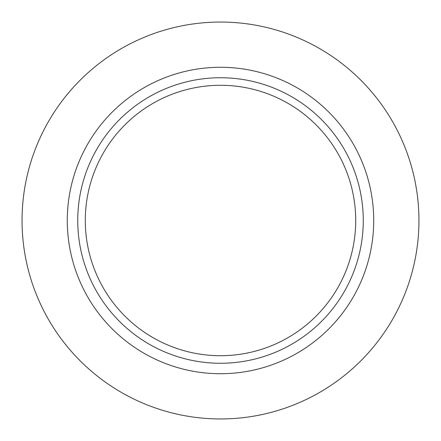 <?xml version="1.0" encoding="UTF-8"?>
<svg xmlns="http://www.w3.org/2000/svg" width="441" height="441" viewBox="0 0 441 441"><rect width="100%" height="100%" fill="white"/><g stroke="black" fill="none" stroke-linecap="round" stroke-linejoin="round"><path stroke-width="0.66" d="M220.5 22.05A198.45 198.45 0 0 1 418.95 220.5A198.45 198.45 0 0 1 220.5 418.95A198.45 198.45 0 0 1 22.05 220.5A198.45 198.45 0 0 1 220.5 22.05M220.5 67.28A153.22 153.22 0 0 1 373.72 220.5A153.22 153.22 0 0 1 220.5 373.72A153.22 153.22 0 0 1 67.28 220.5A153.22 153.22 0 0 1 220.5 67.28M220.5 77.737A142.763 142.763 0 0 1 363.263 220.5A142.763 142.763 0 0 1 220.5 363.263A142.763 142.763 0 0 1 77.737 220.5A142.763 142.763 0 0 1 220.5 77.737M220.5 355.711A135.211 135.211 0 0 1 85.289 220.5A135.211 135.211 0 0 1 220.5 85.289A135.211 135.211 0 0 1 355.711 220.5A135.211 135.211 0 0 1 220.5 355.711"/></g></svg>
